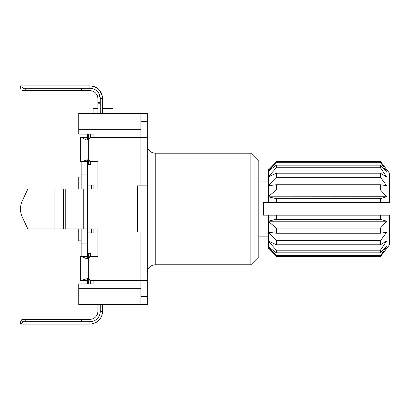 <?xml version="1.0" encoding="UTF-8"?>
<svg xmlns="http://www.w3.org/2000/svg" width="410" height="410" viewBox="0 0 410 410"><rect width="100%" height="100%" fill="white"/><g stroke="black" fill="none" stroke-linecap="round" stroke-linejoin="round"><path stroke-width="0.61" d="M250.858 264.757L258.823 256.793L258.823 161.176L250.858 153.207L250.858 264.757L155.241 264.757C150.403 265.234 147.743 267.889 147.272 272.727M25.774 90.661L25.774 88.268L23.38 88.268L21.981 86.925C20.151 85.572 20.151 85.572 21.981 86.925C20.151 85.572 20.151 85.572 21.981 86.925C20.151 85.572 20.151 85.572 21.981 86.925L21.981 90.661C20.264 87.566 20.264 87.566 21.981 90.661C20.264 87.566 20.264 87.566 21.981 90.661C20.264 87.566 20.264 87.566 21.981 90.661L81.59 90.661L81.59 88.268L89.903 88.268A10.358 10.358 0 0 1 100.26 98.625L102.654 98.625L102.654 113.37L100.26 113.37L100.26 102.613L97.872 102.613L97.872 103.807L100.26 103.807M81.59 319.339L21.981 319.339L20.582 321.732L20.582 324.12L21.981 323.075L20.582 324.12L21.981 323.075L20.582 324.12L89.903 324.12L89.903 321.732L81.59 321.732L81.59 319.339L89.903 319.339A7.969 7.969 0 0 0 97.872 311.374L97.872 304.599M81.59 321.732L21.981 321.732M78.751 228.903L78.751 240.854L81.139 240.854M22.227 201.018A15.934 12.884 -90 0 0 20.5 208.982A15.934 12.884 -90 0 0 22.227 216.951L27.803 228.903L63.35 228.903L63.35 189.066L27.803 189.066L22.227 201.018M63.35 189.066L65.779 189.066L65.779 228.903L63.35 228.903M268.386 202.504L268.386 196.82L276.355 198.665L276.355 202.504L263.604 202.504L263.604 215.168L380.444 215.168L380.444 219.294L276.355 219.294L268.386 221.139L268.386 215.168M276.355 198.665L380.444 198.665L380.444 202.504L389.5 202.504L389.5 173.199L380.439 161.397L380.439 162.304L276.355 162.304L268.386 171.042L268.386 169.145L276.355 161.397L380.439 161.397M276.355 255.666L276.355 256.568L268.386 248.824L268.386 246.922L276.355 255.666L380.444 255.666L380.444 256.568L389.5 244.775L389.5 215.168L380.439 215.168M276.355 202.504L380.444 202.504M380.444 184.746L380.444 189.886L276.355 189.886L268.386 196.513L268.386 185.694L276.355 184.746L380.444 184.746L386.661 185.73L380.439 177.279L276.355 177.279L268.386 185.433L268.386 176.843L276.355 173.194L380.439 173.194L380.439 177.279M276.355 184.746L276.355 189.886M276.355 173.194L276.355 177.279M380.439 165.153L380.439 167.772L276.355 167.772L268.386 176.654L268.386 171.144L276.355 165.153L380.439 165.153L386.656 171.359L380.439 162.304M276.355 165.153L276.355 167.772M276.355 161.397L276.355 162.304M268.386 241.305L276.355 250.192L380.444 250.192L380.444 252.811L276.355 252.811L268.386 246.82L268.386 221.205L386.661 221.205L380.444 219.294M276.355 250.192L276.355 252.811M268.386 232.526L276.355 240.685L380.444 240.685L380.444 244.765L276.355 244.765L268.386 241.116M276.355 240.685L276.355 244.765M268.386 221.446L276.355 228.073L380.444 228.073L380.444 233.218L276.355 233.218L268.386 232.265M276.355 228.073L276.355 233.218M380.444 256.568L276.355 256.568L380.444 256.568L386.661 248.542M276.355 215.168L276.355 219.294M380.444 215.168L389.5 215.168M268.386 248.824L276.355 256.568M380.444 255.666L386.661 246.605L380.444 252.811M380.444 228.073L386.661 221.205M380.444 240.685L386.661 232.234L380.444 233.218M380.444 250.192L386.661 240.983L380.444 244.765M380.439 173.194L386.656 176.976L380.439 167.772M268.386 185.694L268.386 185.433M380.444 198.665L386.661 196.754L380.444 189.886M268.386 196.82L386.661 196.754M78.751 288.666L78.751 283.884L93.09 283.884L93.09 280.696L140.897 280.696L140.897 288.666L78.751 288.666L78.751 304.599L147.272 304.599L147.272 113.37L78.751 113.37L78.751 129.304L140.897 129.304L140.897 113.37L147.272 113.37M147.272 137.673L140.897 137.673L140.897 129.304M147.272 232.091L137.391 232.091L137.391 185.879L147.272 185.879M147.272 280.296L140.897 280.296L140.897 280.696M140.897 304.599L140.897 288.666M98.861 93.424L100.26 98.625L100.26 102.613M97.872 113.37L97.872 103.807M81.59 90.661L89.903 90.661A7.969 7.969 0 0 1 97.872 98.625L97.872 102.613M101.516 93.362L102.654 98.625L102.654 108.588L113.011 108.588L113.011 113.37M97.872 108.588L93.09 108.588L93.09 113.37M87.514 283.884L87.514 279.389M87.514 258.336L87.514 228.903L97.872 228.903L97.872 256.393L89.8 256.393A3.188 3.188 0 0 1 88.309 258.356L86.269 258.602L81.698 256.393L80.345 256.393L80.345 280.296L81.698 280.296L88.309 278.334A3.188 3.188 0 0 1 89.8 280.296L140.897 280.296L140.897 232.091M140.897 185.879L140.897 137.673L89.8 137.673A3.188 3.188 0 0 1 88.309 139.636L86.269 139.877L81.698 137.673L80.345 137.673L80.345 161.576L81.698 161.576L88.309 159.613A3.188 3.188 0 0 1 89.8 161.576L97.872 161.576L97.872 189.066L87.514 189.066L87.514 160.664M87.514 139.605L87.514 134.085M100.26 304.599L100.26 311.374A10.358 10.358 0 0 1 89.903 321.732M97.872 98.625A7.969 7.969 0 0 0 89.903 90.661M140.897 137.273L93.09 137.273L93.09 134.085L78.751 134.085L78.751 129.304M87.514 164.364L90.697 164.364L90.697 161.576M93.09 189.066L93.09 185.079L87.514 185.079M87.514 232.89L93.09 232.89L93.09 228.903M90.697 256.393L90.697 253.605L87.514 253.605M81.139 161.576L81.139 174.071L87.514 174.071M87.514 243.899L81.139 243.899L81.139 256.393M81.139 189.066L81.139 174.071M81.139 243.899L81.139 228.903M65.779 228.903L87.514 228.903L87.514 189.066L65.779 189.066M89.903 88.268L89.903 85.88L20.582 85.88L20.91 86.136M91.497 185.079L91.497 189.066M91.497 228.903L91.497 232.89M120.181 137.273L120.181 137.673M81.698 161.576L86.987 161.576L88.309 159.613L88.309 164.364M87.643 139.764L86.987 137.673L81.698 137.673M88.309 253.605L88.309 278.334L86.987 280.296L81.698 280.296M81.698 256.393L86.987 256.393M120.181 280.296L120.181 280.696M25.774 321.732L25.774 319.339M23.38 321.732L21.981 323.075L21.981 319.339M81.139 177.11L78.751 177.11L78.751 189.066M25.774 88.268L81.59 88.268M90.697 137.673L90.697 134.085M90.697 283.884L90.697 280.296M88.309 159.613L88.309 134.085M88.309 278.339L88.309 283.884M250.858 153.207L155.241 153.207L155.241 264.757M43.983 189.066L43.983 228.903M140.897 121.334L147.272 121.334M147.272 296.63L140.897 296.63M100.26 311.374L102.654 311.374L102.654 304.599M83.748 189.066L83.748 228.903M54.069 189.066L54.069 228.903M155.241 153.207C150.403 152.735 147.743 150.08 147.272 145.242M268.386 236.872L258.823 236.872M268.386 181.097L258.823 181.097M101.224 92.768L99.481 90.21M96.57 87.76L95.52 87.181M89.903 85.88C94.023 85.972 97.38 87.617 99.978 90.815L102.51 96.734L102.654 98.625C101.9 90.887 97.647 86.633 89.903 85.88L20.582 85.88L20.582 88.268M95.422 322.865L100.096 319.026L101.829 315.879L102.654 311.374C101.9 319.113 97.647 323.367 89.903 324.12"/></g></svg>
